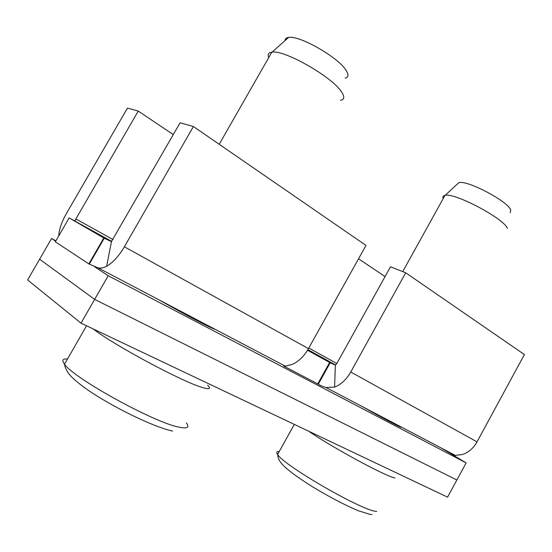 <?xml version="1.0" encoding="UTF-8"?>
<svg xmlns="http://www.w3.org/2000/svg" width="552" height="552" viewBox="0 0 552 552"><rect width="100%" height="100%" fill="white"/><g stroke="black" fill="none" stroke-linecap="round" stroke-linejoin="round"><path stroke-width="0.83" d="M443.215 198.534C442.497 196.802 443.077 195.753 444.967 195.38L445.105 195.36C454.627 192.455 504.148 218.64 507.412 228.39M510.214 212.755L510.71 209.981C508.068 201.363 467.254 179.883 458.884 182.636L456.897 184.471M384.247 418.761L362.243 406.541C383.875 418.878 404.602 429.718 401.014 426.889M441.448 448.12L466.15 462.893L108.22 275.731L94.64 299.398L456.863 479.998L466.15 462.893M55.918 240.81L51.591 238.519L55.69 241.217M94.744 266.878L108.22 275.731M159.093 299.902C183.402 313.846 213.576 329.627 214.818 329.151M51.591 238.519L39.613 259.212L94.64 299.398L81.013 323.148L447.562 497.145L456.863 479.998L94.64 299.398L39.613 259.212L27.6 279.961L81.013 323.148M173.307 134.591L138.241 111.076L127.471 108.068L66.406 213.534C62.466 220.427 59.995 226.962 59.002 233.137L58.705 236.001M88.865 263.918L89.3 264.146L104.218 238.229L103.783 237.988L88.865 263.918L55.338 241.817L69.179 217.902L69.58 218.123C72.788 220.013 74.686 220.876 75.272 220.731L75.865 218.965L138.241 111.076M307.512 350.258L329.634 362.45L317.724 383.888L318.304 384.192C319.856 385.262 322.43 386.372 326.025 387.532L334.595 387.076L336.989 386.034C342.495 383.143 347.084 378.472 350.755 372.02L405.706 272.785L390.505 266.782L336.561 363.975L335.347 365.12L334.595 387.076M317.724 383.888L284.618 366.535L284.825 366.162M329.634 362.45L330.206 362.767L318.304 384.192M330.206 362.767L335.347 365.12M111.511 241.438L106.626 266.312L109.034 264.76C114.671 260.634 119.784 254.651 124.372 246.799L193.4 126.505L180.09 122.785L111.511 241.438M104.218 238.229L111.331 241.562M405.706 272.785L524.4 354.556L477.018 441.862C473.844 447.527 469.628 451.501 464.37 453.799L462.058 454.606L455.2 455.338L453.088 454.869L453.351 454.365M284.68 365.824L284.515 366.155L285.294 366.148L291.953 364.486L294.361 363.361C299.922 360.249 304.628 355.343 308.464 348.629L365.997 245.426L193.4 126.505M284.515 366.155C283.493 365.983 283.528 366.114 284.618 366.535M385.068 276.58L358.545 258.791M89.3 264.146L98.028 267.851C100.809 268.41 103.679 267.899 106.626 266.312M103.783 237.988L69.179 217.902M268.72 57.622C267.43 54.434 268.472 52.606 271.846 52.143L272.067 52.123C284.494 49.687 332.18 76.963 341.426 91.742C344.8 96.738 344.496 99.595 340.494 100.319M345.179 78.122C348.547 77.301 348.85 74.713 346.083 70.359C338.514 57.477 299.37 35.045 288.586 37.446C286.24 37.764 285.067 38.806 285.067 40.572M279.264 451.481C276.621 451.246 276.076 452.233 277.621 454.441C283.335 465.357 364.092 511.89 376.726 511.407M308.575 431.167C333.18 448.038 386.317 476.735 395.018 477.956M112.981 239.527L75.865 218.965M69.58 218.123L111.642 241.334M307.885 349.637L335.65 364.962M308.816 348.001L336.817 363.513M477.018 441.862L350.755 372.02M308.464 348.629L124.372 246.799M67.503 359.007C62.583 358.579 61.589 360.304 64.529 364.189C73.575 378.237 154.581 422.756 178.889 427.124C187.259 428.904 189.764 427.524 186.397 422.977M93.136 328.895C113.622 344.91 181.291 381.232 201.376 387.187C209.318 389.698 211.416 389.029 207.676 385.165M372.013 514.574L369.895 514.347L358.393 510.759C344.676 505.025 329.095 496.855 311.659 486.257C280.809 466.557 278.346 461.086 277.621 454.441L294.313 424.398M402.732 271.612L444.967 195.38M458.884 182.636L445.105 195.36M285.294 366.148L98.028 267.851M455.2 455.338L326.025 387.532M172.617 431.057C157.465 428.041 125.152 413.248 98.608 396.991C83.766 387.925 73.05 379.079 69.359 374.373C66.44 370.475 64.832 367.08 64.529 364.189L86.554 325.777M219.206 144.286L271.846 52.143M288.586 37.446L272.067 52.123"/></g></svg>
